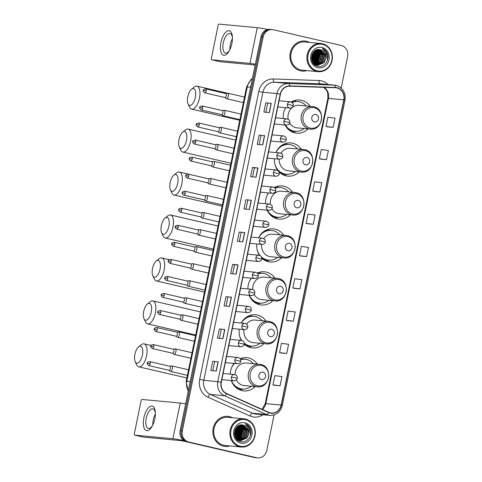 <?xml version="1.0" encoding="UTF-8"?>
<svg xmlns="http://www.w3.org/2000/svg" width="482" height="482" viewBox="0 0 482 482"><rect width="100%" height="100%" fill="white"/><g stroke="black" fill="none" stroke-linecap="round" stroke-linejoin="round"><path stroke-width="0.72" d="M257.292 364.055A16.671 14.996 95.4 0 0 248.622 357.987A16.671 14.996 95.4 0 0 246.838 357.698A16.671 14.996 95.4 0 0 240.187 358.741M234.083 363.44A16.671 14.996 95.4 0 0 230.269 374.14M231.258 380.551A16.671 14.996 95.4 0 0 241.928 390.601A16.671 14.996 95.4 0 0 243.711 390.89A16.671 14.996 95.4 0 0 255.171 386.6M266.112 321.108A16.671 14.996 95.4 0 0 257.436 315.041A16.671 14.996 95.4 0 0 255.659 314.752A16.671 14.996 95.4 0 0 241.229 323.048M239.253 329.182A16.671 14.996 95.4 0 0 241.355 340.437M244.254 344.136A16.671 14.996 95.4 0 0 250.742 347.649A16.671 14.996 95.4 0 0 252.526 347.938A16.671 14.996 95.4 0 0 263.985 343.648M274.927 278.156A16.671 14.996 95.4 0 0 266.257 272.089A16.671 14.996 95.4 0 0 264.473 271.8A16.671 14.996 95.4 0 0 257.28 273.083A14.942 13.442 95.4 0 1 258.515 273.517M251.23 278.186A16.671 14.996 95.4 0 0 247.899 288.929M249.152 295.364A16.671 14.996 95.4 0 0 259.563 304.702A16.671 14.996 95.4 0 0 261.34 304.992A16.671 14.996 95.4 0 0 272.8 300.702M283.741 235.204A16.671 14.996 95.4 0 0 275.071 229.137A16.671 14.996 95.4 0 0 273.288 228.848A16.671 14.996 95.4 0 0 258.527 237.807M256.804 243.964A16.671 14.996 95.4 0 0 259.461 255.315M261.792 258.147A16.671 14.996 95.4 0 0 268.378 261.75A16.671 14.996 95.4 0 0 270.161 262.039A16.671 14.996 95.4 0 0 281.615 257.75M292.562 192.258A16.671 14.996 95.4 0 0 283.886 186.191A16.671 14.996 95.4 0 0 282.109 185.901A16.671 14.996 95.4 0 0 274.288 187.492M268.42 192.933A16.671 14.996 95.4 0 0 265.552 203.723M267.088 210.182A16.671 14.996 95.4 0 0 277.192 218.804A16.671 14.996 95.4 0 0 278.976 219.093A16.671 14.996 95.4 0 0 290.435 214.803M301.377 149.306A16.671 14.996 95.4 0 0 292.707 143.238A16.671 14.996 95.4 0 0 290.923 142.949A16.671 14.996 95.4 0 0 275.855 152.571M274.378 158.747A16.671 14.996 95.4 0 0 277.843 170.483M279.018 171.845A16.671 14.996 95.4 0 0 286.013 175.852A16.671 14.996 95.4 0 0 287.79 176.141A16.671 14.996 95.4 0 0 299.25 171.851M310.191 106.353A16.671 14.996 95.4 0 0 301.521 100.286A16.671 14.996 95.4 0 0 299.738 99.997A16.671 14.996 95.4 0 0 291.212 101.997M285.651 107.685A16.671 14.996 95.4 0 0 283.229 118.518M285.073 125.007A16.671 14.996 95.4 0 0 294.827 132.899A16.671 14.996 95.4 0 0 296.611 133.189A16.671 14.996 95.4 0 0 308.064 128.899M248.537 315.999A15.255 13.719 -84.6 0 1 249.092 316.234M257.352 273.047A15.255 13.719 -84.6 0 1 257.912 273.282M266.166 230.095A15.255 13.719 -84.6 0 1 266.727 230.336M274.987 187.149A15.255 13.719 -84.6 0 1 275.541 187.384M283.802 144.196A15.255 13.719 -84.6 0 1 284.356 144.431M292.616 101.25A15.255 13.719 -84.6 0 1 293.177 101.485M295.948 101.467A16.671 14.996 95.4 0 0 294.442 100.545M287.133 144.413A16.671 14.996 95.4 0 0 285.627 143.497M278.313 187.365A16.671 14.996 95.4 0 0 276.813 186.45M269.498 230.318A16.671 14.996 95.4 0 0 267.992 229.396M260.684 273.264A16.671 14.996 95.4 0 0 259.177 272.348M251.869 316.216A16.671 14.996 95.4 0 0 250.363 315.294M243.048 359.162A16.671 14.996 95.4 0 0 241.542 358.247M341.196 87.995L347.636 56.617A9.435 8.489 95.4 0 0 341.25 45.465L273.33 29.727A9.435 8.489 95.4 0 0 272.324 29.559L270.137 29.354A9.435 8.489 95.4 0 0 260.967 36.831L180.129 430.637A9.435 8.489 95.4 0 0 186.516 441.789L254.436 457.532A9.435 8.489 95.4 0 0 255.442 457.695L256.538 457.798A9.435 8.489 95.4 0 1 255.526 457.635A9.435 8.489 95.4 0 0 256.538 457.798L257.629 457.9A9.435 8.489 95.4 0 0 266.799 450.423L274.083 414.936M271.227 29.456A9.435 8.489 95.4 0 0 262.063 36.933L181.226 430.745A9.435 8.489 95.4 0 0 187.612 441.892L255.526 457.635L187.612 441.892A9.435 8.489 95.4 0 1 181.226 430.745L262.063 36.933A9.435 8.489 95.4 0 1 271.227 29.456M306.534 41.289A15.099 13.58 95.4 0 0 304.919 41.024A15.099 13.58 95.4 0 0 290.092 53.876A15.099 13.58 95.4 0 0 300.473 70.824A15.099 13.58 95.4 0 0 302.081 71.083A15.099 13.58 95.4 0 0 306.877 70.589A15.099 13.58 95.4 0 1 302.081 71.083A15.099 13.58 95.4 0 1 300.473 70.824A15.099 13.58 95.4 0 1 290.092 53.876A15.099 13.58 95.4 0 1 304.919 41.024A15.099 13.58 95.4 0 1 306.534 41.289A15.099 13.58 95.4 0 1 309.534 42.41A15.099 13.58 95.4 0 0 306.534 41.289M229.486 416.641A15.099 13.58 95.4 0 0 227.872 416.376A15.099 13.58 95.4 0 0 213.044 429.227A15.099 13.58 95.4 0 0 223.425 446.175A15.099 13.58 95.4 0 0 225.034 446.434A15.099 13.58 95.4 0 0 229.83 445.94A15.099 13.58 95.4 0 1 225.034 446.434L225.034 446.434A15.099 13.58 95.4 0 1 223.425 446.175A15.099 13.58 95.4 0 1 213.044 429.227A15.099 13.58 95.4 0 1 227.872 416.376A15.099 13.58 95.4 0 1 229.486 416.641A15.099 13.58 95.4 0 1 232.487 417.761A15.099 13.58 95.4 0 0 229.486 416.641M336.96 87.947A10.062 9.056 -84.6 0 1 343.774 99.84L281.12 405.043A10.062 9.056 -84.6 0 1 271.342 413.014A10.062 9.056 -84.6 0 1 268.763 412.333L226.636 393.535A10.062 9.056 -84.6 0 1 221.328 382.148L280.434 94.195A10.062 9.056 -84.6 0 1 289.724 86.188L335.394 87.736A10.062 9.056 -84.6 0 1 335.882 87.772A10.062 9.056 -84.6 0 1 336.96 87.947M337.008 87.7A10.315 9.279 95.4 0 0 335.406 87.489L289.736 85.941A10.315 9.279 95.4 0 0 280.211 94.141L221.105 382.093A10.315 9.279 95.4 0 0 226.546 393.764L268.673 412.568A10.315 9.279 95.4 0 0 281.343 405.091L343.991 99.888A10.315 9.279 95.4 0 0 337.008 87.7M274.595 385.287L280.066 385.811L281.958 376.581L274.836 375.653L272.945 384.883L274.65 385.299M281.229 352.981L286.694 353.505L288.591 344.275L281.47 343.347L279.572 352.577L281.277 352.993M287.856 320.675L293.327 321.199L295.219 311.968L288.097 311.041L286.206 320.271L287.911 320.687M294.49 288.375L299.961 288.893L301.853 279.668L294.731 278.735L292.833 287.965L294.544 288.387M327.646 126.85L333.116 127.375L335.008 118.144L327.887 117.21L325.995 126.441L327.7 126.862M321.012 159.15L326.483 159.675L328.381 150.444L321.253 149.516L319.361 158.747L321.066 159.168M314.385 191.456L319.849 191.981L321.747 182.75L314.626 181.822L312.728 191.053L314.439 191.468M307.751 223.762L313.222 224.287L315.114 215.056L307.992 214.129L306.1 223.359L307.805 223.775M301.117 256.069L306.588 256.593L308.486 247.362L301.364 246.435L299.467 255.665L301.172 256.081M272.324 29.559A9.435 8.489 95.4 0 0 263.154 37.036L182.317 430.848A9.435 8.489 95.4 0 0 188.703 441.994L256.623 457.737A9.435 8.489 95.4 0 0 257.629 457.9M229.553 306.419L224.082 305.901L225.974 296.671L231.444 297.189L229.553 306.419M222.919 338.726L217.448 338.207L219.346 328.977L224.817 329.495L222.919 338.726M216.291 371.032L210.821 370.513L212.713 361.283L218.183 361.801L216.291 371.032M249.447 209.507L243.976 208.989L245.868 199.759L251.339 200.277L249.447 209.507M256.075 177.201L250.604 176.683L252.502 167.453L257.972 167.971L256.075 177.201M262.708 144.895L257.237 144.377L259.129 135.147L264.6 135.665L262.708 144.895M269.342 112.589L263.871 112.077L265.763 102.847L271.233 103.359L269.342 112.589M236.18 274.113L230.709 273.601L232.607 264.371L238.078 264.883L236.18 274.113M242.814 241.807L237.343 241.295L239.241 232.065L244.711 232.577L242.814 241.807M239.241 232.065L244.711 232.577M232.607 264.371L234.535 264.817M232.698 273.788L234.535 264.811L238.078 264.883M265.763 102.847L271.233 103.359M259.129 135.147L264.6 135.665M252.502 167.453L254.43 167.905M252.592 176.87L254.43 167.899L257.972 167.971M245.868 199.759L251.339 200.277M212.713 361.283L218.183 361.801M219.346 328.977L224.817 329.495M225.974 296.671L231.444 297.189M306.588 256.593L299.467 255.665M313.222 224.287L306.1 223.359M319.849 191.981L312.728 191.053M326.483 159.675L319.361 158.747M333.116 127.375L325.995 126.441M299.961 288.893L292.833 287.965M293.327 321.199L286.206 320.271M286.694 353.505L279.572 352.577M280.066 385.811L272.945 384.883M239.325 241.482L241.169 232.505M245.959 209.176L247.802 200.205M259.22 144.564L261.063 135.593M265.853 112.264L267.697 103.287M226.064 306.088L227.908 297.117M219.43 338.394L221.274 329.423M212.803 370.7L214.647 361.729M236.891 439.03A15.099 13.58 95.4 0 0 237.084 438.68A15.099 13.58 95.4 0 1 236.891 439.03M237.313 438.222A15.099 13.58 95.4 0 0 238.289 435.668A15.099 13.58 95.4 0 1 237.313 438.222M238.789 433.348A15.099 13.58 95.4 0 0 238.952 430.788A15.099 13.58 95.4 0 1 238.789 433.348M238.771 428.558A15.099 13.58 95.4 0 0 238.235 426.172A15.099 13.58 95.4 0 1 238.771 428.558M313.945 63.678A15.099 13.58 95.4 0 0 314.131 63.329A15.099 13.58 95.4 0 1 313.945 63.678M314.36 62.871A15.099 13.58 95.4 0 0 315.342 60.316A15.099 13.58 95.4 0 1 314.36 62.871M315.837 57.997A15.099 13.58 95.4 0 0 315.999 55.436A15.099 13.58 95.4 0 1 315.837 57.997M315.824 53.207A15.099 13.58 95.4 0 0 315.282 50.821A15.099 13.58 95.4 0 1 315.824 53.207M220.943 42.464A12.58 5.453 103 0 1 227.426 30.962A12.58 5.453 103 0 1 232.408 37.234A12.58 5.453 103 0 1 231.884 43.494A12.58 5.453 103 0 1 229.269 50.779A12.58 5.453 103 0 1 222.286 54.49A12.58 5.453 103 0 1 220.943 42.464M232.432 38.012A10.062 4.362 -77 0 0 229.956 33.469A10.062 4.362 -77 0 0 223.311 42.862A10.062 4.362 -77 0 0 225.413 53.08A10.062 4.362 -77 0 0 229.637 50.092M229.896 49.556A10.062 4.362 103 0 1 230.318 44.489A10.062 4.362 103 0 1 232.432 38.608M267.829 29.486A12.58 0.663 -168.4 0 0 257.268 27.697L219.105 24.1A1.573 0.681 -77 0 0 218.105 25.576L211.411 58.183A1.573 0.681 -77 0 0 211.743 59.78A1.573 0.681 -77 0 0 211.779 59.786L220.063 61.708L255.183 65.022M255.352 64.196A12.58 0.663 -168.4 0 0 249.941 63.389L211.779 59.786M317.198 70.836A13.526 12.164 95.4 0 0 331.785 60.352A13.526 12.164 95.4 0 0 322.633 44.374A13.526 12.164 95.4 0 0 308.04 54.852A13.526 12.164 95.4 0 0 317.198 70.836M316.801 71.42A14.153 12.731 95.4 0 0 318.313 71.667A14.153 12.731 95.4 0 0 332.212 59.617A14.153 12.731 95.4 0 0 322.482 43.735A14.153 12.731 95.4 0 0 320.97 43.488A14.153 12.731 95.4 0 0 307.07 55.538A14.153 12.731 95.4 0 0 316.801 71.42M320.97 43.488L304.829 41.964A14.153 12.731 95.4 0 0 290.929 54.014A14.153 12.731 95.4 0 0 300.66 69.902A14.153 12.731 95.4 0 0 302.172 70.149L318.313 71.667M314.047 63.769A14.153 12.731 95.4 0 0 314.409 63.136M314.686 62.588A14.153 12.731 95.4 0 0 315.915 58.991M316.192 54.448A14.153 12.731 95.4 0 0 315.517 51.08M315.523 65.028L314.674 64.775M325.718 59.099A7.863 7.073 95.4 0 0 320.391 49.809C311.107 46.917 307.896 64.377 317.469 66.203C324.031 68.305 330.291 59.69 327.29 53.183C326.236 50.917 324.633 49.363 322.47 48.513C326.055 50.893 327.133 54.424 325.718 59.099L323.886 62.72L317.759 65.299L316.891 65.16L312.426 61.961M318.584 49.58L319.367 49.712L324.326 54.924L322.518 62.594L317.078 65.197M320.391 49.809L325.35 55.02L323.549 62.69L317.415 65.263L313.36 63.437M318.518 49.58L323.982 54.888L322.181 62.558L316.909 65.16M312.149 54.37L311.571 59.238M311.896 55.056L311.493 58.509M313.011 52.767L313.384 53.888L312.017 61.003M312.806 53.08L313.041 53.857L311.896 60.648M313.806 51.779L314.752 54.02L312.541 62.13M313.613 51.996L314.409 53.984L312.396 61.889M314.571 51.074L316.12 54.147L314.312 61.816L313.155 62.919M314.385 51.231L315.776 54.117L313.969 61.786L312.999 62.738M315.312 50.556L317.487 54.273L315.68 61.949L313.788 63.546M315.132 50.67L317.144 54.243L315.336 61.913L313.625 63.401M316.041 50.17L318.855 54.406L317.048 62.076L314.427 64.058M315.861 50.255L318.512 54.376L316.704 62.045L314.264 63.937M316.752 49.893L320.223 54.532L318.415 62.202L315.077 64.461M314.903 64.522L314.493 64.63M316.578 49.953L319.879 54.502L318.072 62.172L314.915 64.371M314.74 64.431L314.391 64.534M317.445 49.706L321.59 54.665L319.783 62.335L315.74 64.787M317.277 49.742L321.247 54.629L319.439 62.299L315.571 64.715M318.102 49.61L322.958 54.791L321.151 62.461L316.403 65.028M317.945 49.628L322.615 54.761L320.813 62.431L316.24 64.974M322 47.453A10.381 9.339 95.4 0 0 310.806 55.49A10.381 9.339 95.4 0 0 317.831 67.757A10.381 9.339 95.4 0 0 329.025 59.714A10.381 9.339 95.4 0 0 322 47.453M322.47 48.513L327.585 54.556L327.338 60.539M318.662 51.857L319.379 53.785L317.548 62.726M317.295 51.725L318.012 53.653L316.18 62.6M315.927 51.598L316.644 53.526L314.812 62.473M314.559 51.466L315.276 53.4L313.445 62.341M313.529 52.092L313.909 53.267L312.36 61.823M319.229 52.773L319.554 53.797L318.319 61.877M317.861 52.646L318.186 53.671L316.951 61.75M316.493 52.514L316.819 53.544L315.583 61.618M315.126 52.387L315.451 53.412L314.216 61.491M313.758 52.261L314.083 53.285L312.848 61.359M312.728 53.213L311.866 60.545M187.799 96.647A8.652 3.754 -77 0 0 188.094 103.979A8.652 3.754 -77 0 0 191.866 104.576A8.652 3.754 -77 0 0 195.324 97.352A8.652 3.754 -77 0 0 191.517 89.206A8.652 3.754 -77 0 0 187.799 96.647M191.517 89.206L194.258 87.013A11.797 5.115 103 0 1 196.987 86.151A11.797 5.115 103 0 1 199.452 98.123A11.797 5.115 103 0 1 191.661 109.131A11.797 5.115 103 0 1 189.595 107.155L188.094 103.979M314.372 121.886A3.772 3.392 95.4 0 0 318.445 118.964A3.772 3.392 95.4 0 0 315.891 114.505A3.772 3.392 95.4 0 0 311.818 117.427A3.772 3.392 95.4 0 0 314.372 121.886M289.634 122.964A11.321 10.182 95.4 0 0 295.9 127.67A11.321 10.182 95.4 0 0 297.111 127.869L310.221 129.104C322.844 130.99 326.2 108.962 313.637 106.769L312.348 106.558A11.321 10.182 95.4 0 0 301.226 116.198A11.321 10.182 95.4 0 0 309.01 128.905A11.321 10.182 95.4 0 0 310.221 129.104M285.38 125.037A14.942 13.442 95.4 0 0 293.532 131.056A14.942 13.442 95.4 0 0 295.129 131.315A14.942 13.442 95.4 0 0 304.196 128.537M306.323 105.992A14.942 13.442 95.4 0 0 299.533 101.829A14.942 13.442 95.4 0 0 297.936 101.569A14.942 13.442 95.4 0 0 292.062 102.461M286.013 126.627A14.942 13.442 95.4 0 0 292.984 131.002A14.942 13.442 95.4 0 0 294.58 131.261L295.129 131.315M293.779 101.714A14.942 13.442 95.4 0 0 292.55 101.28M297.936 101.569L297.388 101.515A14.942 13.442 95.4 0 0 291.821 102.292M285.784 107.703A14.942 13.442 95.4 0 0 284.482 110.071M313.559 106.757A11.321 10.182 95.4 0 0 312.348 106.558L299.238 105.323A11.321 10.182 95.4 0 0 288.224 119.277M296.225 131.369L294.122 131.887A16.352 14.713 -84.6 0 1 292.586 132.17M178.985 139.593A8.652 3.754 -77 0 0 179.28 146.926A8.652 3.754 -77 0 0 183.046 147.528A8.652 3.754 -77 0 0 186.51 140.304A8.652 3.754 -77 0 0 182.702 132.158A8.652 3.754 -77 0 0 178.985 139.593M182.702 132.158L185.443 129.965A11.797 5.115 103 0 1 188.173 129.098A11.797 5.115 103 0 1 190.637 141.075A11.797 5.115 103 0 1 182.847 152.077A11.797 5.115 103 0 1 180.774 150.107L179.28 146.926M305.558 164.838A3.772 3.392 95.4 0 0 309.631 161.91A3.772 3.392 95.4 0 0 307.076 157.451A3.772 3.392 95.4 0 0 303.003 160.379A3.772 3.392 95.4 0 0 305.558 164.838M279.174 159.199A11.321 10.182 95.4 0 0 287.085 170.622A11.321 10.182 95.4 0 0 288.296 170.815L301.407 172.056C314.029 173.942 317.379 151.914 304.823 149.721L303.533 149.51A11.321 10.182 95.4 0 0 292.411 159.15A11.321 10.182 95.4 0 0 300.196 171.857A11.321 10.182 95.4 0 0 301.407 172.056M274.686 163.392A14.942 13.442 95.4 0 0 284.717 174.002A14.942 13.442 95.4 0 0 286.314 174.261A14.942 13.442 95.4 0 0 295.382 171.484M297.508 148.938A14.942 13.442 95.4 0 0 290.718 144.775A14.942 13.442 95.4 0 0 289.116 144.516A14.942 13.442 95.4 0 0 275.873 152.571M277.198 169.58A14.942 13.442 95.4 0 0 284.169 173.954A14.942 13.442 95.4 0 0 285.766 174.213L286.314 174.261M284.964 144.666A14.942 13.442 95.4 0 0 283.729 144.232M289.116 144.516L288.573 144.467A14.942 13.442 95.4 0 0 279.289 147.42M304.738 149.703A11.321 10.182 95.4 0 0 303.533 149.51L290.417 148.275A11.321 10.182 95.4 0 0 281 153.246M287.411 174.315L285.302 174.833A16.352 14.713 -84.6 0 1 283.765 175.123M170.17 182.545A8.652 3.754 -77 0 0 170.459 189.878A8.652 3.754 -77 0 0 174.231 190.474A8.652 3.754 -77 0 0 177.689 183.256A8.652 3.754 -77 0 0 173.882 175.105A8.652 3.754 -77 0 0 170.17 182.545M173.882 175.105L176.629 172.911A11.797 5.115 103 0 1 179.352 172.05A11.797 5.115 103 0 1 181.822 184.022A11.797 5.115 103 0 1 174.026 195.029A11.797 5.115 103 0 1 171.96 193.053L170.459 189.878M296.743 207.784A3.772 3.392 95.4 0 0 300.816 204.862A3.772 3.392 95.4 0 0 298.256 200.404A3.772 3.392 95.4 0 0 294.189 203.326A3.772 3.392 95.4 0 0 296.743 207.784M271.914 208.718A11.321 10.182 95.4 0 0 278.265 213.568A11.321 10.182 95.4 0 0 279.476 213.767L292.586 215.002C305.208 216.888 308.564 194.867 296.002 192.667L294.713 192.457A11.321 10.182 95.4 0 0 283.591 202.097A11.321 10.182 95.4 0 0 291.375 214.809A11.321 10.182 95.4 0 0 292.586 215.002M267.329 210.206A14.942 13.442 95.4 0 0 275.897 216.954A14.942 13.442 95.4 0 0 277.499 217.213A14.942 13.442 95.4 0 0 286.567 214.436M288.688 191.89A14.942 13.442 95.4 0 0 281.898 187.727A14.942 13.442 95.4 0 0 280.301 187.468A14.942 13.442 95.4 0 0 275.035 188.131M268.384 212.526A14.942 13.442 95.4 0 0 275.355 216.9A14.942 13.442 95.4 0 0 276.951 217.159L277.499 217.213M276.15 187.612A14.942 13.442 95.4 0 0 274.915 187.179M280.301 187.468L279.753 187.414A14.942 13.442 95.4 0 0 274.873 187.95M268.607 192.951A14.942 13.442 95.4 0 0 266.847 195.969M295.924 192.655A11.321 10.182 95.4 0 0 294.713 192.457L281.602 191.221A11.321 10.182 95.4 0 0 270.45 204.356M278.59 217.268L276.487 217.786A16.352 14.713 -84.6 0 1 274.951 218.075M161.356 225.498A8.652 3.754 -77 0 0 161.645 232.83A8.652 3.754 -77 0 0 165.416 233.427A8.652 3.754 -77 0 0 168.875 226.203A8.652 3.754 -77 0 0 165.067 218.057A8.652 3.754 -77 0 0 161.356 225.498M165.067 218.057L167.814 215.864A11.797 5.115 103 0 1 170.538 215.002A11.797 5.115 103 0 1 173.002 226.974A11.797 5.115 103 0 1 165.212 237.981A11.797 5.115 103 0 1 163.145 236.005L161.645 232.83M287.929 250.736A3.772 3.392 95.4 0 0 291.996 247.814A3.772 3.392 95.4 0 0 289.441 243.35A3.772 3.392 95.4 0 0 285.368 246.278A3.772 3.392 95.4 0 0 287.929 250.736M261.593 244.416A11.321 10.182 95.4 0 0 269.45 256.52A11.321 10.182 95.4 0 0 270.661 256.719L283.771 257.954C296.394 259.84 299.75 237.813 287.188 235.62L285.898 235.409A11.321 10.182 95.4 0 0 274.776 245.049A11.321 10.182 95.4 0 0 282.56 257.756A11.321 10.182 95.4 0 0 283.771 257.954M261.461 256.936A14.942 13.442 95.4 0 0 267.082 259.906A14.942 13.442 95.4 0 0 268.679 260.166A14.942 13.442 95.4 0 0 277.746 257.388M279.873 234.842A14.942 13.442 95.4 0 0 273.083 230.673A14.942 13.442 95.4 0 0 271.487 230.414A14.942 13.442 95.4 0 0 258.575 237.813M261.69 257.533A14.942 13.442 95.4 0 0 266.534 259.852A14.942 13.442 95.4 0 0 268.131 260.111L268.679 260.166M267.329 230.565A14.942 13.442 95.4 0 0 266.1 230.131M271.487 230.414L270.938 230.366A14.942 13.442 95.4 0 0 261.654 233.318M257.057 249.296A14.942 13.442 95.4 0 0 260.172 255.599M287.109 235.608A11.321 10.182 95.4 0 0 285.898 235.409L272.788 234.174A11.321 10.182 95.4 0 0 263.738 238.59M269.775 260.22L267.673 260.738A16.352 14.713 -84.6 0 1 266.136 261.021M152.535 268.444A8.652 3.754 -77 0 0 152.83 275.776A8.652 3.754 -77 0 0 156.596 276.373A8.652 3.754 -77 0 0 160.06 269.155A8.652 3.754 -77 0 0 156.252 261.009A8.652 3.754 -77 0 0 152.535 268.444M156.252 261.009L158.994 258.81A11.797 5.115 103 0 1 161.723 257.948A11.797 5.115 103 0 1 164.187 269.926A11.797 5.115 103 0 1 156.397 280.928A11.797 5.115 103 0 1 154.324 278.958L152.83 275.776M279.108 293.689A3.772 3.392 95.4 0 0 283.181 290.76A3.772 3.392 95.4 0 0 280.626 286.302A3.772 3.392 95.4 0 0 276.554 289.224A3.772 3.392 95.4 0 0 279.108 293.689M254.147 294.369A11.321 10.182 95.4 0 0 260.635 299.473A11.321 10.182 95.4 0 0 261.847 299.665L274.957 300.907C287.579 302.792 290.935 280.765 278.373 278.566L277.084 278.361A11.321 10.182 95.4 0 0 265.962 288.001A11.321 10.182 95.4 0 0 273.746 300.708A11.321 10.182 95.4 0 0 274.957 300.907M249.327 295.382A14.942 13.442 95.4 0 0 258.268 302.853A14.942 13.442 95.4 0 0 259.864 303.112A14.942 13.442 95.4 0 0 268.932 300.334M271.059 277.789A14.942 13.442 95.4 0 0 264.269 273.625A14.942 13.442 95.4 0 0 262.672 273.366A14.942 13.442 95.4 0 0 257.9 273.866M250.748 298.424A14.942 13.442 95.4 0 0 257.719 302.804A14.942 13.442 95.4 0 0 259.316 303.064L259.864 303.112M262.672 273.366L262.124 273.312A14.942 13.442 95.4 0 0 257.792 273.686M251.483 278.21A14.942 13.442 95.4 0 0 249.218 281.868M278.295 278.554A11.321 10.182 95.4 0 0 277.084 278.361L263.973 277.12A11.321 10.182 95.4 0 0 252.743 289.489M260.961 303.166L258.852 303.684A16.352 14.713 -84.6 0 1 257.316 303.973M143.72 311.396A8.652 3.754 -77 0 0 144.01 318.729A8.652 3.754 -77 0 0 147.781 319.325A8.652 3.754 -77 0 0 151.246 312.107A8.652 3.754 -77 0 0 147.438 303.955A8.652 3.754 -77 0 0 143.72 311.396M147.438 303.955L150.179 301.762A11.797 5.115 103 0 1 152.908 300.901A11.797 5.115 103 0 1 155.373 312.872A11.797 5.115 103 0 1 147.582 323.88A11.797 5.115 103 0 1 145.51 321.904L144.01 318.729M270.294 336.635A3.772 3.392 95.4 0 0 274.366 333.713A3.772 3.392 95.4 0 0 271.812 329.254A3.772 3.392 95.4 0 0 267.739 332.176A3.772 3.392 95.4 0 0 270.294 336.635M244.049 329.634A11.321 10.182 95.4 0 0 251.821 342.419A11.321 10.182 95.4 0 0 253.026 342.618L266.136 343.853C278.759 345.739 282.115 323.717 269.552 321.518L268.263 321.307A11.321 10.182 95.4 0 0 257.147 330.947A11.321 10.182 95.4 0 0 264.931 343.654A11.321 10.182 95.4 0 0 266.136 343.853M244.284 343.232A14.942 13.442 95.4 0 0 249.453 345.805A14.942 13.442 95.4 0 0 251.05 346.064A14.942 13.442 95.4 0 0 260.117 343.286M262.244 320.741A14.942 13.442 95.4 0 0 255.448 316.578A14.942 13.442 95.4 0 0 253.851 316.319A14.942 13.442 95.4 0 0 241.319 323.054M244.308 343.624A14.942 13.442 95.4 0 0 248.905 345.751A14.942 13.442 95.4 0 0 250.501 346.01L251.05 346.064M249.7 316.463A14.942 13.442 95.4 0 0 248.465 316.029M253.851 316.319L253.303 316.264A14.942 13.442 95.4 0 0 244.025 319.217M239.421 335.195A14.942 13.442 95.4 0 0 241.765 340.491M269.474 321.506A11.321 10.182 95.4 0 0 268.263 321.307L255.153 320.072A11.321 10.182 95.4 0 0 246.489 323.976M252.14 346.118L250.038 346.636A16.352 14.713 -84.6 0 1 248.501 346.919M134.906 354.342A8.652 3.754 -77 0 0 135.195 361.681A8.652 3.754 -77 0 0 138.967 362.277A8.652 3.754 -77 0 0 142.425 355.053A8.652 3.754 -77 0 0 138.617 346.907A8.652 3.754 -77 0 0 134.906 354.342M138.617 346.907L141.365 344.714A11.797 5.115 103 0 1 144.088 343.853A11.797 5.115 103 0 1 146.558 355.824A11.797 5.115 103 0 1 138.762 366.826A11.797 5.115 103 0 1 136.695 364.856L135.195 361.681M261.479 379.587A3.772 3.392 95.4 0 0 265.546 376.659A3.772 3.392 95.4 0 0 262.991 372.2A3.772 3.392 95.4 0 0 258.924 375.129A3.772 3.392 95.4 0 0 261.479 379.587M236.337 379.937A11.321 10.182 95.4 0 0 243 385.371A11.321 10.182 95.4 0 0 244.211 385.57L257.322 386.805C269.944 388.691 273.3 366.663 260.738 364.47L259.449 364.259A11.321 10.182 95.4 0 0 248.326 373.899A11.321 10.182 95.4 0 0 256.111 386.606A11.321 10.182 95.4 0 0 257.322 386.805M231.378 380.563A14.942 13.442 95.4 0 0 240.632 388.751A14.942 13.442 95.4 0 0 242.229 389.01A14.942 13.442 95.4 0 0 251.297 386.233M253.424 363.693A14.942 13.442 95.4 0 0 246.633 359.524A14.942 13.442 95.4 0 0 245.037 359.265A14.942 13.442 95.4 0 0 240.657 359.65M233.113 384.329A14.942 13.442 95.4 0 0 240.084 388.703A14.942 13.442 95.4 0 0 241.687 388.962L242.229 389.01M240.886 359.415A14.942 13.442 95.4 0 0 240.5 359.265M245.037 359.265L244.488 359.217A14.942 13.442 95.4 0 0 240.59 359.476M234.415 363.476A14.942 13.442 95.4 0 0 231.583 367.772M260.66 364.452A11.321 10.182 95.4 0 0 259.449 364.259L246.338 363.024A11.321 10.182 95.4 0 0 235.077 374.659M243.326 389.064L241.223 389.583A16.352 14.713 -84.6 0 1 239.687 389.872M224.925 97.539L226.269 98.599A2.832 1.229 -77 0 0 226.492 98.708A2.832 1.229 -77 0 0 226.564 98.72A2.832 1.229 -77 0 0 228.348 96.147A2.832 1.229 -77 0 0 227.769 93.195A2.832 1.229 -77 0 0 227.703 93.183A2.832 1.229 -77 0 0 227.516 93.195L225.847 93.556M224.853 97.478A2.042 0.886 -77 0 0 225.016 97.557A2.042 0.886 -77 0 0 225.064 97.569A2.042 0.886 -77 0 0 226.365 95.653A2.042 0.886 -77 0 0 225.938 93.574A2.042 0.886 -77 0 0 225.883 93.568M221.425 114.583L222.768 115.644A2.832 1.229 -77 0 0 222.991 115.752A2.832 1.229 -77 0 0 223.064 115.764A2.832 1.229 -77 0 0 224.847 113.192A2.832 1.229 -77 0 0 224.275 110.239A2.832 1.229 -77 0 0 224.202 110.227A2.832 1.229 -77 0 0 224.022 110.239L222.353 110.601M221.352 114.523A2.042 0.886 -77 0 0 221.515 114.602A2.042 0.886 -77 0 0 221.563 114.614A2.042 0.886 -77 0 0 222.865 112.698A2.042 0.886 -77 0 0 222.437 110.619A2.042 0.886 -77 0 0 222.389 110.613M217.93 131.628L219.268 132.689A2.832 1.229 -77 0 0 219.497 132.797A2.832 1.229 -77 0 0 219.569 132.809A2.832 1.229 -77 0 0 221.346 130.236A2.832 1.229 -77 0 0 220.774 127.284A2.832 1.229 -77 0 0 220.702 127.272A2.832 1.229 -77 0 0 220.521 127.284L218.852 127.646M217.852 131.568A2.042 0.886 -77 0 0 218.015 131.646A2.042 0.886 -77 0 0 218.069 131.658A2.042 0.886 -77 0 0 219.364 129.742A2.042 0.886 -77 0 0 218.942 127.664A2.042 0.886 -77 0 0 218.888 127.658M214.43 148.673L215.767 149.733A2.832 1.229 -77 0 0 215.996 149.842A2.832 1.229 -77 0 0 216.069 149.854A2.832 1.229 -77 0 0 217.852 147.281A2.832 1.229 -77 0 0 217.274 144.329A2.832 1.229 -77 0 0 217.201 144.317A2.832 1.229 -77 0 0 217.02 144.329L215.352 144.69M214.351 148.613A2.042 0.886 -77 0 0 214.52 148.691A2.042 0.886 -77 0 0 214.568 148.703A2.042 0.886 -77 0 0 215.87 146.787A2.042 0.886 -77 0 0 215.442 144.708A2.042 0.886 -77 0 0 215.388 144.702M210.929 165.718L212.273 166.778A2.832 1.229 -77 0 0 212.496 166.886A2.832 1.229 -77 0 0 212.568 166.899A2.832 1.229 -77 0 0 214.351 164.326A2.832 1.229 -77 0 0 213.779 161.374A2.832 1.229 -77 0 0 213.707 161.362A2.832 1.229 -77 0 0 213.526 161.374L211.857 161.735M210.857 165.657A2.042 0.886 -77 0 0 211.02 165.736A2.042 0.886 -77 0 0 211.068 165.748A2.042 0.886 -77 0 0 212.369 163.832A2.042 0.886 -77 0 0 211.941 161.753A2.042 0.886 -77 0 0 211.893 161.747M207.435 182.762L208.772 183.817A2.832 1.229 -77 0 0 209.001 183.931A2.832 1.229 -77 0 0 209.068 183.943A2.832 1.229 -77 0 0 210.851 181.371A2.832 1.229 -77 0 0 210.279 178.418A2.832 1.229 -77 0 0 210.206 178.406A2.832 1.229 -77 0 0 210.025 178.418L208.357 178.78M207.356 182.702A2.042 0.886 -77 0 0 207.519 182.78A2.042 0.886 -77 0 0 207.573 182.792A2.042 0.886 -77 0 0 208.869 180.877A2.042 0.886 -77 0 0 208.441 178.798A2.042 0.886 -77 0 0 208.393 178.792M203.934 199.807L205.272 200.861A2.832 1.229 -77 0 0 205.501 200.976A2.832 1.229 -77 0 0 205.573 200.988A2.832 1.229 -77 0 0 207.35 198.415A2.832 1.229 -77 0 0 206.778 195.463A2.832 1.229 -77 0 0 206.706 195.451A2.832 1.229 -77 0 0 206.525 195.463L204.856 195.825M203.856 199.747A2.042 0.886 -77 0 0 204.019 199.825A2.042 0.886 -77 0 0 204.073 199.837A2.042 0.886 -77 0 0 205.374 197.915A2.042 0.886 -77 0 0 204.946 195.843A2.042 0.886 -77 0 0 204.892 195.837M200.434 216.852L201.777 217.906A2.832 1.229 -77 0 0 202 218.021A2.832 1.229 -77 0 0 202.072 218.033A2.832 1.229 -77 0 0 203.856 215.46A2.832 1.229 -77 0 0 203.277 212.508A2.832 1.229 -77 0 0 203.211 212.496A2.832 1.229 -77 0 0 203.024 212.508L201.356 212.869M200.361 216.792A2.042 0.886 -77 0 0 200.524 216.87A2.042 0.886 -77 0 0 200.572 216.876A2.042 0.886 -77 0 0 201.874 214.96A2.042 0.886 -77 0 0 201.446 212.887A2.042 0.886 -77 0 0 201.398 212.881M196.939 233.897L198.277 234.951A2.832 1.229 -77 0 0 198.506 235.065A2.832 1.229 -77 0 0 198.572 235.077A2.832 1.229 -77 0 0 200.355 232.505A2.832 1.229 -77 0 0 199.783 229.553A2.832 1.229 -77 0 0 199.711 229.54A2.832 1.229 -77 0 0 199.53 229.553L197.861 229.914M196.861 233.836A2.042 0.886 -77 0 0 197.024 233.915A2.042 0.886 -77 0 0 197.078 233.921A2.042 0.886 -77 0 0 198.373 232.005A2.042 0.886 -77 0 0 197.945 229.932A2.042 0.886 -77 0 0 197.897 229.926M193.439 250.941L194.776 251.996A2.832 1.229 -77 0 0 195.005 252.11A2.832 1.229 -77 0 0 195.077 252.122A2.832 1.229 -77 0 0 196.855 249.549A2.832 1.229 -77 0 0 196.282 246.597A2.832 1.229 -77 0 0 196.21 246.585A2.832 1.229 -77 0 0 196.029 246.597L194.36 246.959M193.36 250.881A2.042 0.886 -77 0 0 193.523 250.959A2.042 0.886 -77 0 0 193.577 250.965A2.042 0.886 -77 0 0 194.879 249.049A2.042 0.886 -77 0 0 194.451 246.977A2.042 0.886 -77 0 0 194.397 246.971M189.938 267.986L191.276 269.04A2.832 1.229 -77 0 0 191.505 269.155A2.832 1.229 -77 0 0 191.577 269.167A2.832 1.229 -77 0 0 193.36 266.594A2.832 1.229 -77 0 0 192.782 263.642A2.832 1.229 -77 0 0 192.716 263.63A2.832 1.229 -77 0 0 192.529 263.642L190.86 264.003M189.86 267.926A2.042 0.886 -77 0 0 190.029 268.004A2.042 0.886 -77 0 0 190.077 268.01A2.042 0.886 -77 0 0 191.378 266.094A2.042 0.886 -77 0 0 190.95 264.022A2.042 0.886 -77 0 0 190.896 264.016M186.438 285.031L187.781 286.085A2.832 1.229 -77 0 0 188.004 286.2A2.832 1.229 -77 0 0 188.076 286.212A2.832 1.229 -77 0 0 189.86 283.639A2.832 1.229 -77 0 0 189.287 280.687A2.832 1.229 -77 0 0 189.215 280.675A2.832 1.229 -77 0 0 189.034 280.687L187.365 281.048M186.365 284.97A2.042 0.886 -77 0 0 186.528 285.049A2.042 0.886 -77 0 0 186.576 285.055A2.042 0.886 -77 0 0 187.878 283.139A2.042 0.886 -77 0 0 187.45 281.066A2.042 0.886 -77 0 0 187.402 281.06M182.943 302.075L184.281 303.13A2.832 1.229 -77 0 0 184.51 303.244A2.832 1.229 -77 0 0 184.576 303.256A2.832 1.229 -77 0 0 186.359 300.684A2.832 1.229 -77 0 0 185.787 297.725A2.832 1.229 -77 0 0 185.715 297.719A2.832 1.229 -77 0 0 185.534 297.731L183.865 298.093M182.865 302.015A2.042 0.886 -77 0 0 183.027 302.094A2.042 0.886 -77 0 0 183.082 302.1A2.042 0.886 -77 0 0 184.377 300.184A2.042 0.886 -77 0 0 183.949 298.111A2.042 0.886 -77 0 0 183.901 298.105M179.443 319.12L180.78 320.175A2.832 1.229 -77 0 0 181.009 320.289A2.832 1.229 -77 0 0 181.081 320.301A2.832 1.229 -77 0 0 182.865 317.728A2.832 1.229 -77 0 0 182.286 314.77A2.832 1.229 -77 0 0 182.214 314.764A2.832 1.229 -77 0 0 182.033 314.776L180.364 315.138M179.364 319.06A2.042 0.886 -77 0 0 179.533 319.138A2.042 0.886 -77 0 0 179.581 319.144A2.042 0.886 -77 0 0 180.883 317.228A2.042 0.886 -77 0 0 180.455 315.156A2.042 0.886 -77 0 0 180.401 315.15M175.942 336.165L177.286 337.219A2.832 1.229 -77 0 0 177.509 337.334A2.832 1.229 -77 0 0 177.581 337.346A2.832 1.229 -77 0 0 179.364 334.773A2.832 1.229 -77 0 0 178.786 331.815A2.832 1.229 -77 0 0 178.72 331.809A2.832 1.229 -77 0 0 178.533 331.821L176.87 332.176M175.87 336.105A2.042 0.886 -77 0 0 176.032 336.183A2.042 0.886 -77 0 0 176.081 336.189A2.042 0.886 -77 0 0 177.382 334.273A2.042 0.886 -77 0 0 176.954 332.2A2.042 0.886 -77 0 0 176.906 332.188M172.448 353.21L173.785 354.264A2.832 1.229 -77 0 0 174.014 354.378A2.832 1.229 -77 0 0 174.08 354.391A2.832 1.229 -77 0 0 175.864 351.818A2.832 1.229 -77 0 0 175.291 348.86A2.832 1.229 -77 0 0 175.219 348.854A2.832 1.229 -77 0 0 175.038 348.86L173.369 349.221M172.369 353.149A2.042 0.886 -77 0 0 172.532 353.228A2.042 0.886 -77 0 0 172.586 353.234A2.042 0.886 -77 0 0 173.882 351.318A2.042 0.886 -77 0 0 173.454 349.245A2.042 0.886 -77 0 0 173.406 349.233M168.947 370.254L170.285 371.309A2.832 1.229 -77 0 0 170.514 371.423A2.832 1.229 -77 0 0 170.586 371.435A2.832 1.229 -77 0 0 172.363 368.863A2.832 1.229 -77 0 0 171.791 365.904A2.832 1.229 -77 0 0 171.719 365.892A2.832 1.229 -77 0 0 171.538 365.904L169.869 366.266M168.869 370.194A2.042 0.886 -77 0 0 169.031 370.272A2.042 0.886 -77 0 0 169.086 370.278A2.042 0.886 -77 0 0 170.387 368.362A2.042 0.886 -77 0 0 169.959 366.29A2.042 0.886 -77 0 0 169.905 366.278M143.889 417.816A12.58 5.453 103 0 1 150.378 406.314A12.58 5.453 103 0 1 155.361 412.586A12.58 5.453 103 0 1 154.836 418.846A12.58 5.453 103 0 1 152.222 426.124A12.58 5.453 103 0 1 145.239 429.842A12.58 5.453 103 0 1 143.889 417.816M155.385 413.363A10.062 4.362 -77 0 0 152.908 408.82A10.062 4.362 -77 0 0 146.263 418.213A10.062 4.362 -77 0 0 148.366 428.432A10.062 4.362 -77 0 0 152.589 425.443M152.848 424.907A10.062 4.362 103 0 1 153.27 419.834A10.062 4.362 103 0 1 155.385 413.96M185.63 403.856A12.58 0.663 -168.4 0 0 180.214 403.048L142.057 399.451A1.573 0.681 -77 0 0 141.057 400.922L134.364 433.535A1.573 0.681 -77 0 0 134.689 435.132A1.573 0.681 -77 0 0 134.731 435.138L143.015 437.06L181.172 440.656L185.468 441.464M183.841 440.602A12.58 0.663 -168.4 0 0 172.887 438.741L134.731 435.138M240.15 446.181A13.526 12.164 95.4 0 0 254.737 435.704A13.526 12.164 95.4 0 0 245.579 419.726A13.526 12.164 95.4 0 0 230.992 430.203A13.526 12.164 95.4 0 0 240.15 446.181M239.753 446.772A14.153 12.731 95.4 0 0 241.265 447.019A14.153 12.731 95.4 0 0 255.165 434.969A14.153 12.731 95.4 0 0 245.434 419.081A14.153 12.731 95.4 0 0 243.922 418.84A14.153 12.731 95.4 0 0 230.022 430.884A14.153 12.731 95.4 0 0 239.753 446.772M243.922 418.84L227.781 417.316A14.153 12.731 95.4 0 0 213.881 429.366A14.153 12.731 95.4 0 0 223.612 445.254A14.153 12.731 95.4 0 0 225.124 445.495L241.265 447.019M236.999 439.114A14.153 12.731 95.4 0 0 237.361 438.481M237.638 437.939A14.153 12.731 95.4 0 0 238.867 434.342M239.144 429.793A14.153 12.731 95.4 0 0 238.47 426.431M238.476 440.379L237.626 440.126M241.47 424.931L246.935 430.239L245.127 437.909L239.861 440.512L235.379 437.307M241.536 424.931L242.319 425.064L247.278 430.269L245.471 437.939L240.03 440.548M243.344 425.16C234.059 422.268 230.848 439.729 240.422 441.554C246.983 443.657 253.243 435.035 250.242 428.534C249.188 426.269 247.579 424.714 245.422 423.865C249.007 426.245 250.086 429.775 248.67 434.451A7.863 7.073 95.4 0 0 243.344 425.16L248.302 430.366L246.495 438.036L240.367 440.614L236.313 438.789M235.102 429.721L234.523 434.583M234.848 430.408L234.445 433.86M235.963 428.118L236.337 429.239L234.969 436.349M235.758 428.432L235.993 429.209L234.848 435.993M236.758 427.13L237.704 429.366L235.493 437.475M236.566 427.341L237.361 429.335L235.343 437.24M237.524 426.425L239.072 429.498L237.265 437.168L236.108 438.265M237.331 426.582L238.729 429.462L236.921 437.138L235.951 438.09M238.265 425.901L240.44 429.625L238.632 437.294L236.74 438.897M238.084 426.022L240.096 429.595L238.289 437.264L236.578 438.753M238.994 425.516L241.807 429.757L240 437.427L237.379 439.403M238.813 425.606L241.464 429.721L239.656 437.391L237.216 439.289M239.705 425.238L243.175 429.884L241.368 437.554L238.03 439.813M237.855 439.867L237.445 439.976M239.53 425.299L242.832 429.854L241.024 437.523L237.867 439.723M237.686 439.783L237.343 439.885M240.398 425.058L244.543 430.01L242.735 437.686L238.692 440.138M240.229 425.094L244.199 429.98L242.392 437.65L238.524 440.06M241.054 424.961L245.91 430.143L244.103 437.813L239.355 440.379M240.898 424.973L245.567 430.113L243.759 437.783L239.186 440.325M248.67 434.451L246.838 438.072L240.711 440.65L239.843 440.512M244.952 422.798A10.381 9.339 95.4 0 0 233.758 430.842A10.381 9.339 95.4 0 0 240.783 443.109A10.381 9.339 95.4 0 0 251.978 435.065A10.381 9.339 95.4 0 0 244.952 422.798M245.422 423.865L250.538 429.908L250.291 435.891M241.615 427.203L242.332 429.137L240.5 438.078M240.247 427.076L240.964 429.004L239.132 437.951M238.879 426.944L239.596 428.878L237.765 437.819M237.512 426.817L238.228 428.745L236.397 437.692M236.481 427.444L236.861 428.618L235.312 437.174M242.181 428.124L242.5 429.149L241.265 437.228M240.813 427.998L241.133 429.022L239.897 437.096M239.446 427.865L239.765 428.89L238.53 436.969M238.078 427.739L238.397 428.763L237.162 436.843M236.71 427.606L237.03 428.637L235.794 436.71M235.68 428.558L234.818 435.897M260.967 36.831L263.154 37.036M254.436 457.532L256.623 457.737M186.516 441.789L188.703 441.994M180.129 430.637L182.317 430.848M252.339 78.873A12.58 11.315 95.4 0 0 247.26 86.868L250.628 87.188M188.191 391.36L186.179 381.316L246.615 86.887A6.29 0.331 11.6 0 1 247.26 86.868L186.817 381.304L190.191 381.624M186.179 381.316A6.29 0.331 11.6 0 1 186.817 381.304A12.58 11.315 95.4 0 0 188.305 390.818M343.774 99.84L328.453 98.394A10.062 9.056 95.4 0 0 323.826 87.344M262.871 414.743A15.725 14.147 -84.6 0 1 252.441 416.803A15.725 14.147 -84.6 0 1 250.098 416.014L207.971 397.216A15.725 14.147 -84.6 0 1 199.668 379.418L258.78 91.472A15.725 14.147 -84.6 0 1 273.294 78.964L318.964 80.512A15.725 14.147 -84.6 0 1 327.881 84.489M268.673 412.568A3.145 1.313 114 0 1 266.57 414.544L252.562 413.225A12.58 11.315 95.4 0 0 254.442 413.857A12.58 11.315 95.4 0 0 255.791 414.074L269.793 415.394A12.58 11.315 -84.6 0 1 266.57 414.544L224.443 395.746A12.58 11.315 -84.6 0 1 217.804 381.509L276.915 93.556L280.211 94.141M289.736 85.941A3.145 1.374 91.9 0 0 288.525 83.555L274.523 82.235A12.58 11.315 95.4 0 0 262.907 92.237L276.915 93.556A12.58 11.315 -84.6 0 1 288.525 83.555L334.195 85.103A12.58 11.315 -84.6 0 1 334.803 85.139A12.58 11.315 -84.6 0 1 336.153 85.362M281.343 405.091L282.338 405.422L344.985 100.22C345.865 92.646 342.949 87.694 336.231 85.374L320.801 83.82A12.58 11.315 95.4 0 0 320.187 83.784L274.523 82.235A3.145 1.374 -88.1 0 1 273.294 78.964M335.406 87.489A3.145 1.374 91.9 0 0 334.195 85.103L320.187 83.784A3.145 1.374 -88.1 0 1 318.964 80.512M221.105 382.093L203.802 380.19A12.58 11.315 95.4 0 0 210.435 394.421L252.562 413.225A3.145 1.313 -66 0 0 250.098 416.014M226.546 393.764A3.145 1.313 114 0 1 224.443 395.746L210.435 394.421A3.145 1.313 -66 0 0 207.971 397.216M344.985 100.22L343.991 99.888M258.78 91.472L262.907 92.237L203.802 380.19L199.668 379.418M262.389 409.489A10.062 9.056 95.4 0 0 265.805 403.597L328.453 98.394L327.874 98.406L327.724 93.044L327.236 91.628L326.356 89.989L323.621 87.338M281.12 405.043L265.227 403.609L327.874 98.406M242.657 241.795L244.555 232.571M249.29 209.489L251.182 200.265M255.924 177.183L257.816 167.959M262.551 144.883L264.443 135.653M269.185 112.577L271.077 103.353M236.029 274.101L237.921 264.877M229.396 306.407L231.288 297.177M222.762 338.707L224.66 329.483M216.135 371.013L218.027 361.789M249.941 63.389L257.268 27.697M310.161 128.098A10.399 9.357 95.4 0 0 321.38 120.036A10.399 9.357 95.4 0 0 314.342 107.745A10.399 9.357 95.4 0 0 303.124 115.807A10.399 9.357 95.4 0 0 310.161 128.098M288.875 129.869A15.081 13.568 95.4 0 0 295.478 131.339M301.346 171.05A10.399 9.357 95.4 0 0 312.565 162.988A10.399 9.357 95.4 0 0 305.522 150.697A10.399 9.357 95.4 0 0 294.303 158.759A10.399 9.357 95.4 0 0 301.346 171.05M280.06 172.821A15.081 13.568 95.4 0 0 286.663 174.291M292.532 213.996A10.399 9.357 95.4 0 0 303.75 205.941A10.399 9.357 95.4 0 0 296.707 193.65A10.399 9.357 95.4 0 0 285.489 201.705A10.399 9.357 95.4 0 0 292.532 213.996M271.239 215.773A15.081 13.568 95.4 0 0 277.849 217.243M283.711 256.948A10.399 9.357 95.4 0 0 294.93 248.887A10.399 9.357 95.4 0 0 287.893 236.596A10.399 9.357 95.4 0 0 276.674 244.657A10.399 9.357 95.4 0 0 283.711 256.948M262.425 258.72A15.081 13.568 95.4 0 0 269.028 260.19M274.897 299.894A10.399 9.357 95.4 0 0 286.115 291.839A10.399 9.357 95.4 0 0 279.072 279.548A10.399 9.357 95.4 0 0 267.853 287.603A10.399 9.357 95.4 0 0 274.897 299.894M253.61 301.672A15.081 13.568 95.4 0 0 260.214 303.142M266.082 342.847A10.399 9.357 95.4 0 0 277.301 334.791A10.399 9.357 95.4 0 0 270.257 322.5A10.399 9.357 95.4 0 0 259.039 330.556A10.399 9.357 95.4 0 0 266.082 342.847M244.79 344.618A15.081 13.568 95.4 0 0 251.399 346.094M257.268 385.799A10.399 9.357 95.4 0 0 268.486 377.737A10.399 9.357 95.4 0 0 261.443 365.446A10.399 9.357 95.4 0 0 250.224 373.508A10.399 9.357 95.4 0 0 257.268 385.799M235.975 387.57A15.081 13.568 95.4 0 0 242.585 389.04M206.182 90.971A2.042 0.886 -77 0 0 205.754 88.899C203.772 89.303 202.946 89.827 203.29 90.477L206.182 90.971A2.042 0.886 -77 0 1 204.832 92.881L225.016 97.557M290.773 101.877A3.145 2.832 95.4 0 0 290.435 101.823C294.11 103.13 293.062 104.528 293.225 105.582L287.38 104.311A3.145 2.832 95.4 0 0 289.513 108.028A3.145 2.832 95.4 0 0 289.845 108.082L277.819 106.95M279.09 100.75L290.435 101.823A3.145 2.832 95.4 0 0 287.38 104.311M227.769 93.195L244.525 97.075A2.832 1.229 -77 0 0 244.501 97.069A2.832 1.229 -77 0 0 244.428 97.057M202.681 108.016A2.042 0.886 -77 0 0 202.259 105.944C200.271 106.347 199.452 106.871 199.795 107.522L202.681 108.016A2.042 0.886 -77 0 1 201.331 109.926L221.515 114.602M287.278 118.921A3.145 2.832 95.4 0 0 286.941 118.867C290.616 120.175 289.568 121.572 289.724 122.627L283.886 121.356A3.145 2.832 95.4 0 0 286.013 125.073A3.145 2.832 95.4 0 0 286.35 125.127L274.318 123.995M275.59 117.795L286.941 118.867A3.145 2.832 95.4 0 0 283.886 121.356M224.275 110.239L241.024 114.12A2.832 1.229 -77 0 0 241.006 114.114A2.832 1.229 -77 0 0 240.934 114.101M239.656 119.608A2.832 1.229 -77 0 0 239.723 119.632L222.991 115.752M199.187 125.061A2.042 0.886 -77 0 0 198.759 122.988C196.77 123.392 195.951 123.916 196.295 124.567L199.187 125.061A2.042 0.886 -77 0 1 197.837 126.971L218.015 131.646M283.778 135.966A3.145 2.832 95.4 0 0 283.44 135.912C287.115 137.219 286.067 138.617 286.224 139.672L280.385 138.4A3.145 2.832 95.4 0 0 282.512 142.118A3.145 2.832 95.4 0 0 282.85 142.172L270.818 141.039M272.089 134.84L283.44 135.912A3.145 2.832 95.4 0 0 280.385 138.4M220.774 127.284L237.53 131.164A2.832 1.229 -77 0 0 237.506 131.158A2.832 1.229 -77 0 0 237.433 131.146M195.686 142.106A2.042 0.886 -77 0 0 195.258 140.033C193.27 140.437 192.451 140.961 192.794 141.612L195.686 142.106A2.042 0.886 -77 0 1 194.336 144.016L214.52 148.691M280.277 153.011A3.145 2.832 95.4 0 0 279.94 152.957C283.615 154.264 282.566 155.662 282.729 156.716L276.885 155.445A3.145 2.832 95.4 0 0 279.018 159.162A3.145 2.832 95.4 0 0 279.349 159.217L267.317 158.084M268.595 151.884L279.94 152.957A3.145 2.832 95.4 0 0 276.885 155.445M217.274 144.329L234.029 148.209A2.832 1.229 -77 0 0 234.005 148.203A2.832 1.229 -77 0 0 233.933 148.191M192.185 159.15A2.042 0.886 -77 0 0 191.758 157.078C189.775 157.481 188.95 158.006 189.293 158.656L192.185 159.15A2.042 0.886 -77 0 1 190.836 161.06L211.02 165.736M276.776 170.056A3.145 2.832 95.4 0 0 276.445 170.001C280.12 171.309 279.066 172.707 279.229 173.761L273.384 172.49A3.145 2.832 95.4 0 0 275.517 176.207A3.145 2.832 95.4 0 0 275.855 176.261L263.823 175.129M265.094 168.929L276.445 170.001A3.145 2.832 95.4 0 0 273.384 172.49M213.779 161.374L230.529 165.254A2.832 1.229 -77 0 0 230.504 165.248A2.832 1.229 -77 0 0 230.438 165.236M188.691 176.195A2.042 0.886 -77 0 0 188.263 174.123C186.275 174.526 185.456 175.05 185.799 175.701L188.691 176.195A2.042 0.886 -77 0 1 187.335 178.105L207.519 182.78M273.282 187.1A3.145 2.832 95.4 0 0 272.945 187.046C276.62 188.354 275.571 189.751 275.728 190.806L269.89 189.534A3.145 2.832 95.4 0 0 272.017 193.252A3.145 2.832 95.4 0 0 272.354 193.306L260.322 192.173M261.593 185.974L272.945 187.046A3.145 2.832 95.4 0 0 269.89 189.534M210.279 178.418L227.01 182.292A2.832 1.229 -77 0 0 227.01 182.292A2.832 1.229 -77 0 0 226.938 182.28M185.19 193.24A2.042 0.886 -77 0 0 184.763 191.167C182.774 191.571 181.955 192.095 182.298 192.746L185.19 193.24A2.042 0.886 -77 0 1 183.841 195.15L204.019 199.825M269.781 204.145A3.145 2.832 95.4 0 0 269.444 204.091C273.119 205.398 272.071 206.796 272.234 207.85L266.389 206.579A3.145 2.832 95.4 0 0 268.516 210.297A3.145 2.832 95.4 0 0 268.854 210.351L256.822 209.218M258.099 203.018L269.444 204.091A3.145 2.832 95.4 0 0 266.389 206.579M206.778 195.463L223.534 199.343A2.832 1.229 -77 0 0 223.509 199.337A2.832 1.229 -77 0 0 223.437 199.325M181.69 210.285A2.042 0.886 -77 0 0 181.262 208.212C179.28 208.616 178.454 209.14 178.798 209.791L181.69 210.285A2.042 0.886 -77 0 1 180.34 212.194L200.524 216.87M266.281 221.19A3.145 2.832 95.4 0 0 265.95 221.136C269.619 222.443 268.57 223.841 268.733 224.895L262.889 223.624A3.145 2.832 95.4 0 0 265.022 227.341A3.145 2.832 95.4 0 0 265.359 227.396L253.327 226.263M254.598 220.063L265.95 221.136A3.145 2.832 95.4 0 0 262.889 223.624M203.277 212.508L220.033 216.388A2.832 1.229 -77 0 0 220.009 216.382A2.832 1.229 -77 0 0 219.943 216.37M178.195 227.329A2.042 0.886 -77 0 0 177.768 225.257C175.779 225.66 174.96 226.185 175.303 226.835L178.195 227.329A2.042 0.886 -77 0 1 176.84 229.239L197.024 233.915M262.786 238.235A3.145 2.832 95.4 0 0 262.449 238.18C266.124 239.488 265.076 240.886 265.233 241.94L259.394 240.669A3.145 2.832 95.4 0 0 261.521 244.386A3.145 2.832 95.4 0 0 261.859 244.44L249.827 243.308M251.098 237.108L262.449 238.18A3.145 2.832 95.4 0 0 259.394 240.669M199.783 229.553L216.532 233.433A2.832 1.229 -77 0 0 216.514 233.427A2.832 1.229 -77 0 0 216.442 233.415M174.695 244.374A2.042 0.886 -77 0 0 174.267 242.301C172.279 242.705 171.459 243.229 171.803 243.88L174.695 244.374A2.042 0.886 -77 0 1 173.345 246.284L193.523 250.959M259.286 255.279A3.145 2.832 95.4 0 0 258.948 255.219C262.624 256.532 261.575 257.93 261.732 258.985L255.894 257.713A3.145 2.832 95.4 0 0 258.021 261.431A3.145 2.832 95.4 0 0 258.358 261.485L246.326 260.352M247.597 254.153L258.948 255.219A3.145 2.832 95.4 0 0 255.894 257.713M196.282 246.597L213.038 250.477A2.832 1.229 -77 0 0 213.014 250.471A2.832 1.229 -77 0 0 212.942 250.459M171.194 261.419A2.042 0.886 -77 0 0 170.767 259.346C168.784 259.75 167.959 260.274 168.302 260.925L171.194 261.419A2.042 0.886 -77 0 1 169.845 263.329L190.029 268.004M255.785 272.324A3.145 2.832 95.4 0 0 255.448 272.264C259.123 273.577 258.075 274.975 258.238 276.029L252.393 274.758A3.145 2.832 95.4 0 0 254.526 278.476A3.145 2.832 95.4 0 0 254.858 278.53L242.832 277.397M244.103 271.197L255.448 272.264A3.145 2.832 95.4 0 0 252.393 274.758M192.782 263.642L209.537 267.522A2.832 1.229 -77 0 0 209.513 267.516A2.832 1.229 -77 0 0 209.441 267.504M167.694 278.463A2.042 0.886 -77 0 0 167.266 276.391C165.284 276.795 164.464 277.319 164.802 277.969L167.694 278.463A2.042 0.886 -77 0 1 166.344 280.373L186.528 285.049M252.291 289.369A3.145 2.832 95.4 0 0 251.953 289.308C255.629 290.622 254.574 292.02 254.737 293.074L248.893 291.803A3.145 2.832 95.4 0 0 251.026 295.52A3.145 2.832 95.4 0 0 251.363 295.574L239.331 294.442M240.602 288.242L251.953 289.308A3.145 2.832 95.4 0 0 248.893 291.803M189.287 280.687L206.013 284.561A2.832 1.229 -77 0 0 206.013 284.561A2.832 1.229 -77 0 0 205.947 284.549M164.199 295.508A2.042 0.886 -77 0 0 163.772 293.436C161.783 293.839 160.964 294.363 161.307 295.014L164.199 295.508A2.042 0.886 -77 0 1 162.85 297.418L183.027 302.094M248.79 306.407A3.145 2.832 95.4 0 0 248.453 306.353C252.128 307.667 251.08 309.064 251.236 310.119L245.398 308.848A3.145 2.832 95.4 0 0 247.525 312.565A3.145 2.832 95.4 0 0 247.862 312.619L235.831 311.486M237.102 305.287L248.453 306.353A3.145 2.832 95.4 0 0 245.398 308.848M185.787 297.725L202.518 301.605A2.832 1.229 -77 0 0 202.518 301.605A2.832 1.229 -77 0 0 202.446 301.593M160.699 312.553A2.042 0.886 -77 0 0 160.271 310.48C158.283 310.884 157.463 311.408 157.807 312.059L160.699 312.553A2.042 0.886 -77 0 1 159.349 314.463L179.533 319.138M245.29 323.452A3.145 2.832 95.4 0 0 244.952 323.398C248.628 324.711 247.579 326.109 247.742 327.164L241.898 325.892A3.145 2.832 95.4 0 0 244.025 329.61A3.145 2.832 95.4 0 0 244.362 329.664L232.33 328.531M233.607 322.331L244.952 323.398A3.145 2.832 95.4 0 0 241.898 325.892M182.286 314.77L199.042 318.656A2.832 1.229 -77 0 0 199.018 318.65A2.832 1.229 -77 0 0 198.946 318.638M157.198 329.598A2.042 0.886 -77 0 0 156.77 327.525C154.788 327.929 153.963 328.453 154.306 329.104L157.198 329.598A2.042 0.886 -77 0 1 155.849 331.508L176.032 336.183M241.789 340.497A3.145 2.832 95.4 0 0 241.458 340.443C245.127 341.756 244.079 343.154 244.241 344.208L238.397 342.937A3.145 2.832 95.4 0 0 240.53 346.654A3.145 2.832 95.4 0 0 240.867 346.709L228.836 345.57M230.107 339.376L241.458 340.443A3.145 2.832 95.4 0 0 238.397 342.937M178.786 331.815L195.541 335.701A2.832 1.229 -77 0 0 195.517 335.695A2.832 1.229 -77 0 0 195.451 335.683M153.704 346.642A2.042 0.886 -77 0 0 153.276 344.564C151.288 344.973 150.468 345.498 150.812 346.148L153.704 346.642A2.042 0.886 -77 0 1 152.348 348.552L172.532 353.228M238.295 357.542A3.145 2.832 95.4 0 0 237.957 357.487C241.633 358.801 240.584 360.199 240.741 361.253L234.903 359.982A3.145 2.832 95.4 0 0 237.03 363.699A3.145 2.832 95.4 0 0 237.367 363.753L225.335 362.615M226.606 356.421L237.957 357.487A3.145 2.832 95.4 0 0 234.903 359.982M175.291 348.86L192.041 352.746A2.832 1.229 -77 0 0 192.023 352.74A2.832 1.229 -77 0 0 191.95 352.728M150.203 363.687A2.042 0.886 -77 0 0 149.775 361.608C147.787 362.018 146.968 362.542 147.311 363.193L150.203 363.687A2.042 0.886 -77 0 1 148.854 365.597L169.031 370.272M234.794 374.586A3.145 2.832 95.4 0 0 234.457 374.532C238.132 375.839 237.084 377.243 237.246 378.298L231.402 377.026A3.145 2.832 95.4 0 0 233.529 380.744A3.145 2.832 95.4 0 0 233.866 380.798L221.834 379.659M223.106 373.466L234.457 374.532A3.145 2.832 95.4 0 0 231.402 377.026M171.791 365.904L188.546 369.79A2.832 1.229 -77 0 0 188.522 369.784A2.832 1.229 -77 0 0 188.45 369.772M172.887 438.741L180.214 403.048M246.615 86.887L250.905 79.62L252.405 78.548M269.793 415.394C276.276 415.436 280.458 412.11 282.338 405.422M262.094 409.357L265.227 403.609M220.021 61.702L211.743 59.78M317.415 65.263L317.759 65.299M239.765 120.277L191.661 109.131M227.444 93.207L196.987 86.151M230.944 163.229L182.847 152.077M235.692 140.111L188.173 129.098M222.13 206.175L174.026 195.029M208.369 178.774L179.352 172.05M213.315 249.128L165.212 237.981M218.057 226.016L170.538 215.002M204.495 292.08L156.397 280.928M169.128 259.665L161.723 257.948M195.68 335.026L147.582 323.88M200.428 311.914L152.908 300.901M186.865 377.978L138.762 366.826M151.083 345.467L144.088 343.853M226.492 98.708L243.386 102.624M205.754 88.899L225.938 93.574M204.832 92.881C203.253 91.664 202.741 90.863 203.29 90.477M293.225 105.582C293.255 106.908 292.128 107.739 289.845 108.082M202.259 105.944L222.437 110.619M201.331 109.926C199.759 108.709 199.241 107.908 199.795 107.522M289.724 122.627C289.76 123.952 288.634 124.784 286.35 125.127M219.497 132.797L236.391 136.713M198.759 122.988L218.942 127.664M197.837 126.971C196.258 125.754 195.746 124.952 196.295 124.567M286.224 139.672C286.26 140.997 285.133 141.829 282.85 142.172M215.996 149.842L232.89 153.758M195.258 140.033L215.442 144.708M194.336 144.016C192.758 142.799 192.246 141.997 192.794 141.612M282.729 156.716C282.759 158.042 281.633 158.873 279.349 159.217M212.496 166.886L229.39 170.803M191.758 157.078L211.941 161.753M190.836 161.06C189.257 159.843 188.745 159.042 189.293 158.656M279.229 173.761C279.259 175.087 278.138 175.918 275.855 176.261M209.001 183.931L225.895 187.847M188.263 174.123L208.441 178.798M187.335 178.105C185.763 176.888 185.245 176.087 185.799 175.701M275.728 190.806C275.764 192.131 274.638 192.963 272.354 193.306M205.501 200.976L222.395 204.892M184.763 191.167L204.946 195.843M183.841 195.15C182.262 193.933 181.75 193.131 182.298 192.746M272.234 207.85C272.264 209.176 271.137 210.007 268.854 210.351M202 218.021L218.894 221.937M181.262 208.212L201.446 212.887M180.34 212.194C178.762 210.977 178.25 210.176 178.798 209.791M268.733 224.895C268.763 226.221 267.643 227.052 265.359 227.396M198.506 235.065L215.394 238.982M177.768 225.257L197.945 229.932M176.84 229.239C175.267 228.022 174.749 227.221 175.303 226.835M265.233 241.94C265.269 243.265 264.142 244.097 261.859 244.44M195.005 252.11L211.899 256.026M174.267 242.301L194.451 246.977M173.345 246.284C171.767 245.067 171.255 244.266 171.803 243.88M261.732 258.985C261.768 260.31 260.642 261.142 258.358 261.485M191.505 269.155L208.399 273.071M170.767 259.346L190.95 264.022M169.845 263.329C168.266 262.112 167.754 261.31 168.302 260.925M258.238 276.029C258.268 277.355 257.141 278.186 254.858 278.53M188.004 286.2L204.898 290.116M167.266 276.391L187.45 281.066M166.344 280.373C164.772 279.156 164.254 278.355 164.802 277.969M254.737 293.074C254.767 294.4 253.646 295.231 251.363 295.574M184.51 303.244L201.404 307.161M163.772 293.436L183.949 298.111M162.85 297.418C161.271 296.201 160.759 295.4 161.307 295.014M251.236 310.119C251.273 311.444 250.146 312.276 247.862 312.619M181.009 320.289L197.903 324.205M160.271 310.48L180.455 315.156M159.349 314.463C157.771 313.246 157.259 312.444 157.807 312.059M247.742 327.164C247.772 328.489 246.645 329.32 244.362 329.664M177.509 337.334L194.403 341.25M156.77 327.525L176.954 332.2M155.849 331.508C154.27 330.291 153.758 329.489 154.306 329.104M244.241 344.208C244.272 345.534 243.151 346.365 240.867 346.709M174.014 354.378L190.902 358.295M153.276 344.564L173.454 349.245M152.348 348.552C150.776 347.335 150.257 346.534 150.812 346.148M240.741 361.253C240.777 362.578 239.65 363.41 237.367 363.753M170.514 371.423L187.408 375.339M149.775 361.608L169.959 366.29M148.854 365.597C147.275 364.38 146.763 363.579 147.311 363.193M237.246 378.298C237.277 379.623 236.15 380.455 233.866 380.798M142.973 437.053L134.689 435.132M240.367 440.614L240.711 440.65"/></g></svg>
